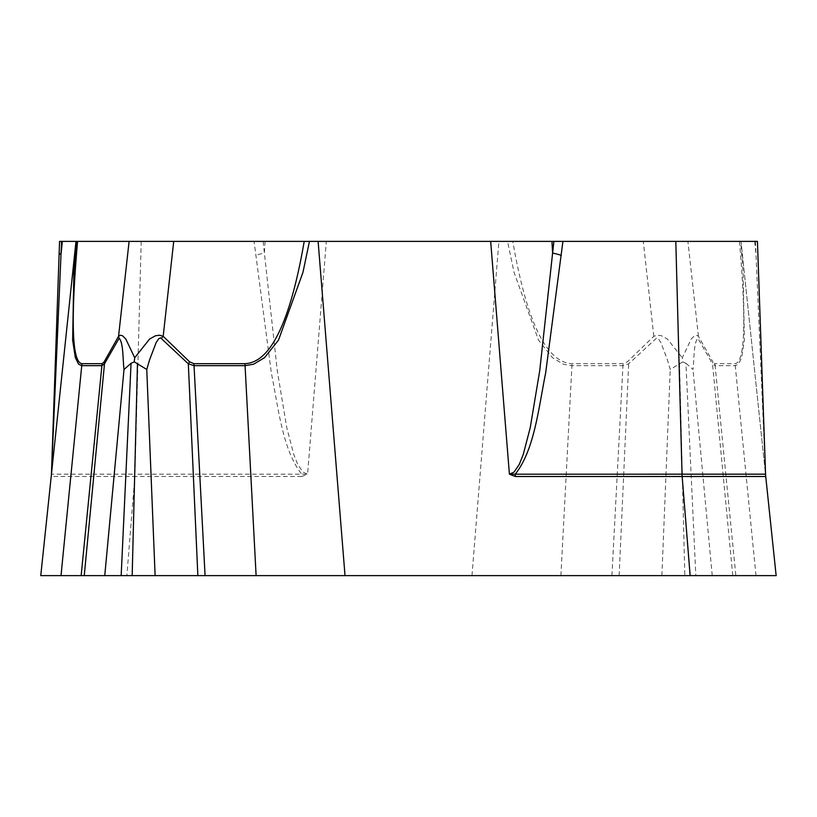 <?xml version="1.0" encoding="UTF-8"?>
<svg xmlns="http://www.w3.org/2000/svg" width="817" height="817" viewBox="0 0 817 817"><rect width="100%" height="100%" fill="white"/><g stroke="black" fill="none" stroke-linecap="round" stroke-linejoin="round"><path stroke-width="0.61" stroke-dasharray="4.08 3.06" d="M75.981 241.383L40.85 575.617L81.159 575.617M685.943 363.299L692.99 369.468C694.246 359.255 693.562 342.701 697.871 338.289L712.516 363.81A20.057 13.797 147.8 0 0 712.832 361.808L698.443 336.287L696.635 335.236L694.511 335.736L691.202 339.024L682.297 357.744L682.746 361.88L685.943 363.299L695.829 575.617L40.85 575.617M757.441 241.383L741.019 241.383L765.733 476.505L741.019 241.383L512.78 241.383C526.73 322 546.502 362.758 572.084 363.657L623.116 363.657L627.395 361.808L653.814 336.287L657.45 335.236L661.453 335.736L667.387 339.024L682.297 357.744M682.746 361.88L670.236 369.468L667.418 359.797L660.871 342.629L658.379 338.82L656.858 337.829L628.671 363.81L622.962 365.659L571.931 365.659L563.403 364.208L552.476 357.672L538.495 340.097L514.046 272.378L507.551 241.383L59.559 241.383M345.019 575.617L776.15 575.617L735.841 575.617L715.1 365.659L735.259 365.659L738.394 364.208L741.662 357.672L744.358 340.097L743.143 272.378L740.733 241.383M695.829 575.617L735.841 575.617M732.747 575.617L712.516 363.81L715.1 365.659A20.057 18.842 90 0 0 714.804 363.657L712.832 361.808M263.115 241.383L277.259 370.612L286.777 427.74L293.793 454.589L297.735 464.413L303.005 472.134L307.59 474.187L301.647 476.505A33.426 25.603 -90 0 0 301.769 474.177C282.57 450.055 278.454 408.173 271.346 372.94L254.077 241.383M51.267 476.505A33.426 33.426 0 0 0 51.43 474.177A33.426 33.426 0 0 1 51.267 476.505L134.846 476.505L126.86 575.617M755.429 241.383L765.488 474.187M698.443 336.287L687.894 241.383M653.814 336.287L643.275 241.383M739.436 241.383C746.421 322 744.93 362.758 734.963 363.657L714.804 363.657M754.683 241.383L755.837 253.056A33.426 7.026 178 0 1 757.931 255.374M765.733 476.505A33.426 33.426 -6.1 0 1 765.57 474.177M619.143 575.617L628.671 363.81A20.057 5.586 50.3 0 1 627.395 361.808M512.78 241.383L507.551 241.383M265.035 241.383L264.412 253.056A33.426 6.117 -6.4 0 0 255.639 255.374M141.198 241.383L134.968 474.177L307.59 474.187L326.33 241.383M84.253 575.617L104.76 575.617M121.171 575.617L132.18 575.617M155.118 575.617L197.857 575.617M205.077 575.617L256.109 575.617M679.53 363.299L684.82 575.617M755.991 575.617L735.259 365.659A20.057 18.842 -90 0 0 734.963 363.657M712.24 575.617L692.99 369.468M471.981 575.617L498.891 241.383M301.647 476.505L134.846 476.505A33.426 25.603 -90 0 0 134.968 474.177L51.512 474.177M611.923 575.617L622.962 365.659A20.057 10.029 90 0 1 623.116 363.657M560.891 575.617L571.931 365.659A20.057 10.029 -90 0 1 572.084 363.657M661.882 575.617L670.236 369.468"/><path stroke-width="1.23" d="M134.254 361.88L131.057 363.299L124.01 369.468L104.76 575.617L121.171 575.617L40.85 575.617L776.232 575.617L40.758 575.617L75.981 241.383L304.22 241.383C290.27 322 270.498 362.758 244.916 363.657L193.884 363.657L189.605 361.808L163.186 336.287L159.55 335.236L155.547 335.736L149.613 339.024L134.703 357.744L134.254 361.88L146.764 369.468L149.582 359.797L156.129 342.629L158.621 338.82L160.551 337.819L188.329 363.81L194.037 365.659L245.069 365.659L253.597 364.208L264.524 357.672L278.505 340.097L302.954 272.378L309.449 241.383L757.441 241.383L765.57 474.177L757.441 241.383M131.057 363.299L121.171 575.617L155.118 575.617L132.18 575.617L137.47 363.299M61.009 575.617L81.741 365.659L78.606 364.208L75.338 357.672L72.642 340.097L73.857 272.378L76.267 241.383M124.01 369.468C122.754 359.255 123.438 342.701 119.129 338.289L104.484 363.81L101.9 365.659L81.741 365.659A20.057 18.842 90 0 1 82.037 363.657L102.196 363.657L104.168 361.808L118.557 336.287L129.106 241.383M193.884 363.657A20.057 10.029 -90 0 1 194.037 365.659L205.077 575.617L197.857 575.617L776.15 575.617L765.733 476.505L776.15 575.617M553.885 241.383L539.741 370.612L530.223 427.74L523.207 454.589L519.265 464.413L513.995 472.134L509.41 474.187L515.353 476.505A33.426 25.603 90 0 1 515.231 474.177C534.43 450.055 538.546 408.173 545.654 372.94L562.923 241.383M189.605 361.808A20.057 5.586 -50.3 0 1 188.329 363.81L197.857 575.617L155.118 575.617L146.764 369.468M59.559 241.383L51.43 474.177L59.559 241.383L75.981 241.383M61.571 241.383L51.43 474.177A33.426 33.426 6 0 1 51.267 476.505M119.129 338.289A20.057 11.663 -152.8 0 1 118.557 336.287L120.365 335.236L122.489 335.736L125.798 339.024L134.703 357.744M161.378 338.289A20.057 4.126 -42.3 0 0 163.186 336.287L173.725 241.383M77.564 241.383C70.579 322 72.07 362.758 82.037 363.657M102.196 363.657A20.057 18.842 -90 0 0 101.9 365.659L81.159 575.617L84.253 575.617L104.484 363.81A20.057 13.797 -147.8 0 1 104.168 361.808M62.317 241.383L61.163 253.056A33.426 7.026 -178 0 0 59.069 255.374M304.22 241.383L309.449 241.383M551.965 241.383L552.588 253.056A33.426 6.117 6.4 0 1 561.361 255.374M675.802 241.383L682.032 474.177L509.41 474.187L490.67 241.383M515.353 476.505L765.733 476.505A33.426 33.426 0 0 1 765.57 474.177L682.032 474.177A33.426 25.603 90 0 0 682.154 476.505L690.14 575.617M244.916 363.657A20.057 10.029 90 0 1 245.069 365.659L256.109 575.617L345.019 575.617L318.109 241.383"/></g></svg>
